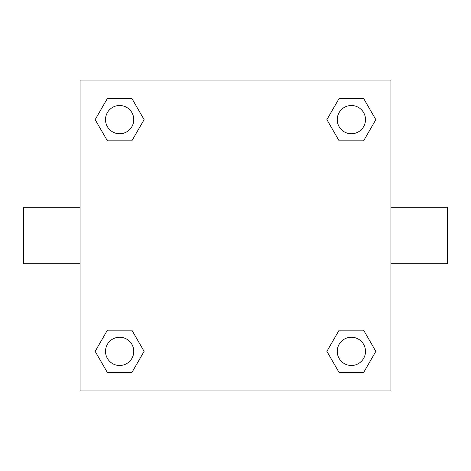 <?xml version="1.0" encoding="UTF-8"?>
<svg xmlns="http://www.w3.org/2000/svg" width="471" height="471" viewBox="0 0 471 471"><rect width="100%" height="100%" fill="white"/><g stroke="black" fill="none" stroke-linecap="round" stroke-linejoin="round"><path stroke-width="0.71" d="M131.868 140.829L107.4 140.829L95.16 119.634L107.4 98.439L131.868 98.439L144.108 119.634L131.868 140.829L107.4 140.829L121.265 140.829M121.265 330.171L131.868 330.171L144.108 351.366L131.868 372.561L107.4 372.561L95.16 351.366L107.4 330.171L131.868 330.171M349.735 140.829L339.132 140.829L326.892 119.634L339.132 98.439L363.6 98.439L375.84 119.634L363.6 140.829L339.132 140.829M339.132 330.171L363.6 330.171L375.84 351.366L363.6 372.561L339.132 372.561L326.892 351.366L339.132 330.171L363.6 330.171L349.735 330.171M390.93 263.76L447.45 263.76L447.45 207.24L390.93 207.24M80.07 207.24L23.55 207.24L23.55 263.76L80.07 263.76M80.07 80.07L390.93 80.07L390.93 390.93L80.07 390.93L80.07 80.07M363.6 372.561L339.132 372.561L363.6 372.561M365.496 351.366A14.13 14.13 0 0 0 344.301 339.132A14.13 14.13 0 0 0 344.301 363.6A14.13 14.13 0 0 0 365.496 351.366M131.868 372.561L107.4 372.561L131.868 372.561M133.764 351.366A14.13 14.13 0 0 0 112.569 339.132A14.13 14.13 0 0 0 112.569 363.6A14.13 14.13 0 0 0 133.764 351.366M339.132 98.439L363.6 98.439L339.132 98.439M365.496 119.634A14.13 14.13 0 0 0 344.301 107.4A14.13 14.13 0 0 0 344.301 131.868A14.13 14.13 0 0 0 365.496 119.634M107.4 98.439L131.868 98.439L107.4 98.439M133.764 119.634A14.13 14.13 0 0 0 112.569 107.4A14.13 14.13 0 0 0 112.569 131.868A14.13 14.13 0 0 0 133.764 119.634"/></g></svg>
